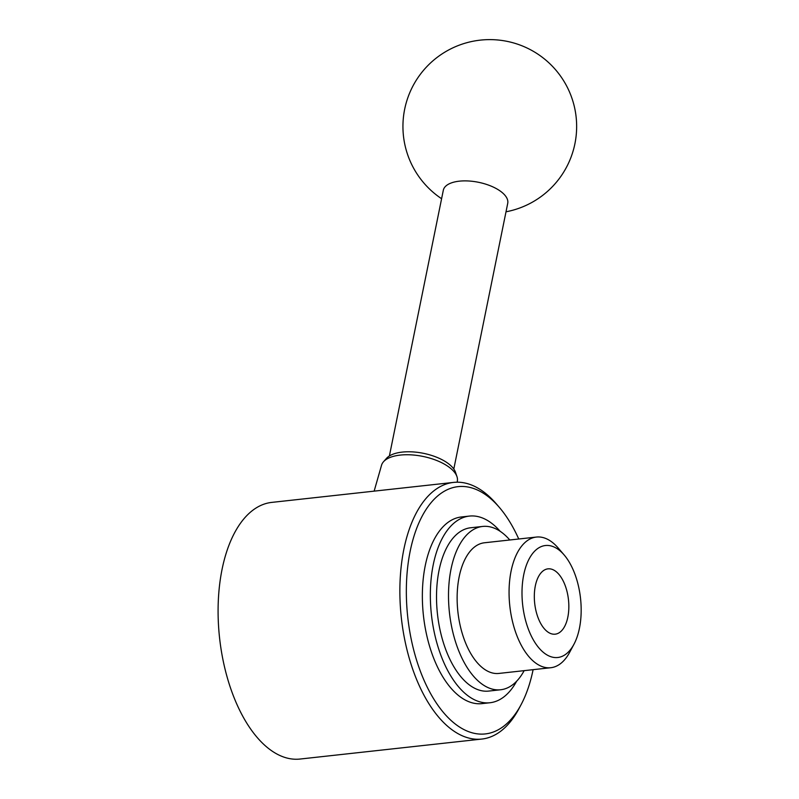 <?xml version="1.0" encoding="UTF-8"?>
<svg xmlns="http://www.w3.org/2000/svg" width="799" height="799" viewBox="0 0 799 799"><rect width="100%" height="100%" fill="white"/><g stroke="black" fill="none" stroke-linecap="round" stroke-linejoin="round"><path stroke-width="1.2" d="M564.144 554.945L558.241 548.064A65.728 33.967 83.7 0 0 536.409 537.058A65.728 33.967 83.7 0 0 512.369 620.963A65.728 33.967 83.7 0 0 550.771 667.724A65.728 33.967 83.7 0 0 569.697 652.244L573.962 644.244A56.339 29.114 83.7 0 0 578.346 585.597A56.339 29.114 83.7 0 0 564.144 554.945A56.339 29.114 83.7 0 0 530.646 556.314A56.339 29.114 83.7 0 0 524.823 617.427A56.339 29.114 83.7 0 0 573.962 644.244M536.409 537.058L484.474 542.771A65.728 33.967 83.7 0 0 460.434 626.666A65.728 33.967 83.7 0 0 498.836 673.437L550.771 667.724M509.792 539.984A82.157 42.457 83.7 0 0 482.676 526.441L470.691 527.759A82.157 42.457 83.7 0 0 440.649 632.628A82.157 42.457 83.7 0 0 488.648 691.085L500.633 689.767A82.157 42.457 83.7 0 0 524.154 670.651M482.676 526.441A82.157 42.457 83.7 0 0 452.634 631.31A82.157 42.457 83.7 0 0 500.633 689.767M500.164 531.305A93.892 48.519 83.7 0 0 469.413 516.084L461.423 516.963A93.892 48.519 83.7 0 0 427.075 636.823A93.892 48.519 83.7 0 0 481.937 703.629L489.927 702.75A93.892 48.519 83.7 0 0 516.643 681.217M469.413 516.084A93.892 48.519 83.7 0 0 435.065 635.944A93.892 48.519 83.7 0 0 489.927 702.75M518.751 539.005A124.404 64.29 83.7 0 0 499.415 507.465L496.459 504.019A129.098 66.716 83.7 0 0 453.572 482.406A129.098 66.716 83.7 0 0 406.361 647.2A129.098 66.716 83.7 0 0 481.787 739.065A129.098 66.716 83.7 0 0 518.96 708.653L521.088 704.658A124.404 64.29 83.7 0 0 533.113 669.662M499.415 507.465A124.404 64.29 83.7 0 0 425.438 510.481A124.404 64.29 83.7 0 0 412.584 645.442A124.404 64.29 83.7 0 0 521.088 704.658M453.572 482.406L271.79 502.391A129.098 66.716 83.7 0 0 224.579 667.185A129.098 66.716 83.7 0 0 300.005 759.05L481.787 739.065M457.228 482.197L457.418 480.599A38.732 17.458 -168.5 0 0 456.968 476.633L455.52 472.339A36.384 16.399 -168.5 0 0 451.165 465.997A36.384 16.399 -168.5 0 0 416.988 452.284A36.384 16.399 -168.5 0 0 386.526 458.336L383.52 461.732A38.732 17.458 -168.5 0 0 381.552 465.198L374.142 491.135M456.968 476.633A38.732 17.458 -168.5 0 0 452.324 469.882A38.732 17.458 -168.5 0 0 415.949 455.29A38.732 17.458 -168.5 0 0 383.52 461.732M453.802 469.033L507.725 203.336A32.859 14.811 -168.5 0 0 503.49 193.728A32.859 14.811 -168.5 0 0 468.544 180.983A32.859 14.811 -168.5 0 0 443.315 190.262L389.393 455.959M535.969 610.796A32.859 16.979 -96.3 0 1 547.994 568.848A32.859 16.979 -96.3 0 1 567.19 592.229A32.859 16.979 -96.3 0 1 555.175 634.176A32.859 16.979 -96.3 0 1 535.969 610.796M506.017 211.795A86.851 86.851 0 0 0 564.444 82.077A86.851 86.851 0 0 0 445.403 51.815A86.851 86.851 0 0 0 441.597 198.721"/></g></svg>
